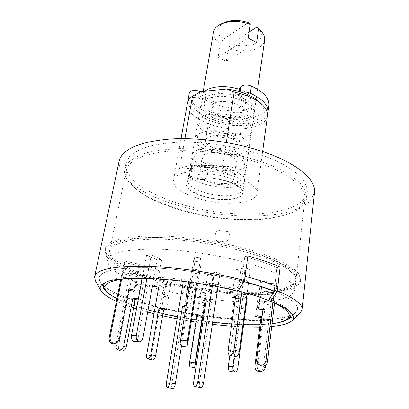 <?xml version="1.0" encoding="UTF-8"?>
<svg xmlns="http://www.w3.org/2000/svg" width="409" height="409" viewBox="0 0 409 409"><rect width="100%" height="100%" fill="white"/><g stroke="black" fill="none" stroke-linecap="round" stroke-linejoin="round"><path stroke-width="0.31" stroke-dasharray="2.04 1.53" d="M95.389 280.814C110.803 307.665 277.159 334.01 300.114 313.243M271.709 326.489L259.781 327.144M243.299 326.944L231.468 326.254M212.317 324.388L202.726 323.141M201.811 323.013L195.891 322.139M191.305 321.413L177.082 318.867M162.583 315.804L153.983 313.739M147.675 312.093L136.504 308.831M133.697 307.936C127.133 305.794 121.371 303.596 116.407 301.346M269.199 299.26C278.8 303.115 285.257 306.74 288.565 310.129L289.649 311.372M277.593 322.839C241.019 330.032 146.407 315.042 113.845 296.903M105.921 282.276L107.337 281.428C119.924 273.084 185.655 276.244 236.514 289.163L241.428 281.034C212.409 273.58 175.829 268.381 148.268 267.726C117.23 267.394 100.829 270.732 99.06 277.757L99.847 281.627C114.362 307.225 273.912 332.497 295.625 312.64L297.568 309.194C298.141 304.127 290.313 298.192 274.091 291.402C290.313 298.192 298.141 304.127 297.568 309.194L294.915 313.228C285.446 318.908 266.162 320.886 237.067 319.168C183.12 316.203 111.662 298.309 100.338 282.409L99.06 277.757C100.829 270.732 117.23 267.394 148.268 267.726C175.829 268.381 212.409 273.58 241.428 281.034L244.781 256.668L247.869 255.962L244.781 256.668C257.414 260.078 268.135 263.723 276.959 267.604L274.091 291.402L276.959 267.604C268.135 263.723 257.414 260.078 244.781 256.668L241.428 281.034L243.933 281.453M237.972 291.3L236.514 289.163M119.075 161.299L120.164 170.333L126.703 179.5C133.452 185.512 142.153 191.121 152.797 196.34C170.144 203.835 189.561 209.418 211.049 213.089C239.27 217.327 267.45 217.184 288.294 212.123C297.997 209.178 305.467 205.308 310.697 200.512L314.526 192.256M250.405 214.086C194.74 215.609 121.013 188.769 126.038 163.165L129.428 156.693C133.631 152.7 139.883 149.311 148.181 146.519C157.583 144.167 168.523 142.715 180.998 142.148C194.117 142.153 207.721 143.135 221.816 145.093C242.854 148.687 262.542 154.53 278.146 161.698C287.711 166.647 295.262 171.749 300.804 177C305.094 182.204 307.266 187.164 307.317 191.877C305.825 205.655 281.055 213.825 250.405 214.086M280.134 266.98L276.959 267.604L280.134 266.98M249.669 219.439C193.881 220.742 119.898 194.163 124.822 169.035L128.186 162.685C132.383 158.779 138.636 155.471 146.943 152.756C156.361 150.476 167.327 149.081 179.837 148.569C192.997 148.615 206.642 149.622 220.788 151.596C241.898 155.195 261.663 161.003 277.338 168.094C286.944 172.992 294.531 178.027 300.099 183.201C304.414 188.329 306.602 193.206 306.668 197.838C305.201 211.356 280.385 219.285 249.669 219.439M153.907 237.409C123.196 237.839 106.836 242.128 104.827 250.277L106.498 256.504L113.538 263.089C120.573 267.522 129.5 271.781 140.318 275.865C157.889 281.837 177.394 286.612 198.835 290.185C220.333 293.411 240.359 294.899 258.912 294.649C270.467 294.107 280.272 292.818 288.335 290.773L297.062 286.689L300.579 281.28C300.958 272.609 285.896 263.217 255.4 253.094C225.528 243.81 184.587 237.491 153.907 237.409M196.417 170.993C182.465 171.887 174.812 175.016 173.457 180.374C172.01 188.621 191.018 198.493 212.823 201.877C234.602 205.395 255.732 201.882 256.908 193.59C260.032 183.38 223.953 169.295 196.417 170.993M290.487 271.55C294.388 274.945 296.172 278.048 295.845 280.86L292.507 285.983C287.757 288.82 280.876 290.957 271.857 292.394C252.425 294.669 225.834 293.417 198.973 289.306C178.508 285.896 159.909 281.341 143.176 275.646C132.879 271.755 124.392 267.706 117.72 263.488L111.049 257.246L109.459 251.341C111.401 243.544 127.066 239.459 156.458 239.091C205.016 238.759 275.165 256.438 290.487 271.55M226.31 142.475L222.491 166.908C213.713 165.231 205.364 164.566 197.45 164.919C189.628 165.333 183.646 166.652 179.495 168.871L184.909 138.61M187.44 103.17C185.625 113.4 203.549 124.796 224.521 128.032C245.461 131.432 266.029 126.136 267.466 115.849M179.495 168.871L222.491 166.908M199.168 92.511L193.84 96.616C191.923 99.883 191.806 103.339 193.498 106.994C198.278 114.249 210.978 120.476 225.328 122.935C236.504 124.418 246.198 123.815 254.398 121.125C259.04 118.988 262.128 116.274 263.672 112.981C264.153 109.459 262.798 105.824 259.603 102.086M216.591 93.865C207.491 94.975 202.399 97.807 201.315 102.368C197.721 118.175 253.048 126.938 254.521 110.793C256.734 102.148 234.193 91.759 216.591 93.865M226.545 199.669C207.215 200.466 182.184 190.323 186.877 182.956C190.047 173.815 231.816 177.777 241.121 188.278L243.345 191.903C243.462 196.611 237.859 199.198 226.545 199.669M172.721 150.895C144.275 153.263 128.769 159.832 126.192 170.609L127.24 178.59C130.43 184.07 135.819 189.403 143.406 194.587C160.072 204.664 184.602 212.68 210.43 216.974C230.226 219.873 248.713 220.558 265.901 219.04C276.607 217.588 285.712 215.267 293.217 212.072L301.413 206.177L304.874 198.907C306.106 188.549 291.648 175.231 264.771 165.037C237.931 154.868 200.947 149.193 172.721 150.895M214.909 236.55L214.863 236.995C214.797 239.173 215.829 240.553 217.956 241.146L224.567 241.847C226.964 241.663 228.38 240.385 228.825 238.012L229.152 235.783C229.413 233.427 228.406 231.949 226.131 231.356L219.556 230.676C217.762 230.645 216.468 231.422 215.671 232.992L214.878 237.087L215.748 232.839C216.535 231.274 217.828 230.502 219.628 230.523L219.556 230.676M207.419 175.072L206.121 177.859C205.027 179.116 203.616 179.709 201.903 179.633L193.554 178.871C190.706 178.181 189.479 176.386 189.868 173.493L190.338 170.768C190.942 167.889 192.746 166.31 195.747 166.018L204.04 166.754C206.673 167.414 207.971 169.06 207.93 171.693L207.312 175.2L207.966 170.957C208.012 168.334 206.714 166.688 204.071 166.013L204.04 166.754M217.956 241.146L217.925 241.678C215.804 241.1 214.776 239.715 214.832 237.532L214.878 237.087M226.131 231.356L219.628 230.523M226.305 231.213C228.57 231.796 229.577 233.273 229.326 235.635L229.152 235.783M228.825 238.012L229.326 235.635M228.897 238.559C228.462 240.921 227.041 242.2 224.638 242.389L224.567 241.847M217.925 241.678L224.638 242.389M201.903 179.633L201.785 179.761C203.498 179.842 204.904 179.254 206.013 177.987L207.312 175.2M207.864 172.337L207.9 171.601M195.747 166.018L195.635 165.272L204.071 166.013M195.635 165.272C192.639 165.548 190.834 167.133 190.221 170.021L190.338 170.768M189.868 173.493L190.221 170.021M189.602 173.6C189.203 176.489 190.436 178.283 193.293 178.984L193.554 178.871M201.785 179.761L193.293 178.984M187.951 101.427C188.288 111.314 205.441 121.55 225.062 124.607C244.664 127.761 264.142 123.324 267.517 114.024M242.148 92.424L239.986 93.6L238.196 96.008C238.094 97.26 239.081 98.375 241.146 99.351C248.166 102.705 251.504 106.381 251.172 110.389C249.914 124.5 201.458 116.826 204.623 103.017L204.71 102.603C204.766 101.049 203.263 99.75 200.206 98.712L198.549 98.206C195.43 97.327 192.69 97.24 190.318 97.945M188.017 100.062L189.26 93.201C187.971 103.666 205.875 115.011 226.581 118.089C247.261 121.325 267.435 115.783 268.892 105.328M201.059 91.677L201.412 91.79L200.206 98.712M204.689 102.695L205.891 95.726C205.952 94.147 204.459 92.833 201.412 91.79M205.87 95.818L205.804 96.146C202.598 110.179 250.881 117.828 252.174 103.492C252.517 99.423 249.199 95.696 242.215 92.311L241.146 99.351M239.28 88.927C239.178 90.195 240.16 91.325 242.215 92.311M207.706 274.301L213.058 275.738L219.914 273.427L214.48 271.959L207.706 274.301L203.651 300.405M206.126 301.029L209.091 301.776L213.058 275.738M214.48 271.959L212.373 285.804M219.914 273.427L217.91 286.862M200.599 387.635C199.52 387.17 199.142 385.559 199.459 382.798L211.811 301.044L206.34 299.664M209.091 301.776L211.811 301.044M239.101 283.12L248.723 281.382L243.59 279.741L234.014 281.52L239.101 283.12L240.717 271.458L235.671 269.817L240.717 271.458L250.313 269.516L240.717 271.458L236.939 298.698L240.763 298.12L235.61 296.561M235.374 298.227L236.939 298.698M231.806 297.154L234.014 281.52M248.723 281.382L250.313 269.516L245.216 267.834L250.313 269.516L247.123 293.304M235.216 356.536C233.779 355.958 233.186 354.347 233.432 351.689L240.763 298.12M243.59 279.741L245.216 267.834L235.671 269.817L245.216 267.834L241.929 291.878M243.59 324.772L231.755 324.168M212.619 322.374L203.033 321.147M202.123 321.019L196.202 320.15M191.622 319.419L177.414 316.863M162.94 313.759L154.357 311.648M148.063 309.956L136.923 306.586M134.132 305.651C127.398 303.345 121.672 300.993 116.954 298.596M127.777 278.56C153.211 276.228 201.821 281.499 238.207 290.911M272.031 323.79L260.078 324.766M243.815 281.653L241.428 281.034M245.093 276.341L241.944 280.942M154.198 235.84C123.503 236.31 107.143 240.645 105.123 248.851L106.79 255.124C110.624 259.541 116.816 263.943 125.369 268.33C144.055 276.944 170.962 284.321 199.035 288.923C227.159 293.222 255.027 294.521 275.461 292.103C284.95 290.574 292.2 288.299 297.215 285.283L300.733 279.833C301.116 271.101 286.075 261.663 255.61 251.509C225.768 242.2 184.863 235.886 154.198 235.84M156.744 237.532C127.373 237.936 111.708 242.067 109.75 249.914L111.335 255.86C114.965 260.047 120.844 264.229 128.968 268.406C146.724 276.602 172.383 283.647 199.178 288.038C219.684 291.116 238.769 292.517 256.433 292.251C267.425 291.714 276.74 290.462 284.393 288.493L292.665 284.577L296.004 279.413C296.356 271.09 282.046 262.108 253.084 252.465C224.745 243.621 185.947 237.614 156.744 237.532M154.602 249.163C125.103 249.291 109.423 253.074 107.557 260.513L109.208 266.172C112.904 270.18 118.845 274.199 127.046 278.232C144.95 286.167 170.757 293.074 197.68 297.481C218.283 300.579 237.45 302.082 255.175 301.99C266.203 301.581 275.548 300.477 283.212 298.682L291.494 295.042L294.817 290.175C295.124 282.276 280.686 273.621 251.515 264.204C222.971 255.553 183.932 249.5 154.602 249.163M159.648 271.08L149.111 266.504L151.284 254.792L161.724 259.521L151.284 254.792L146.601 255.104L157.056 259.802L161.724 259.521L157.056 259.802L154.965 271.3L159.648 271.08L161.724 259.521L156.872 286.515M137.767 275.467L139.878 264.393L125.164 261.198L124.132 262.45L138.733 265.61L139.878 264.393L138.733 265.61L136.637 276.607L137.767 275.467L122.966 272.307L121.943 273.478L136.637 276.607M140.66 284.552L142.644 273.989L129.868 273.197L132.291 274.766L144.996 275.564L142.644 273.989L144.996 275.564L143.032 286.06L140.66 284.552L127.828 283.677L130.277 285.18L143.032 286.06M164.121 294.5L165.911 284.296L158.989 285.733L163.585 287.077L170.553 285.666L165.911 284.296L170.553 285.666L168.794 295.835L164.121 294.5L157.189 295.789L161.816 297.098L168.794 295.835M198.651 302.072L200.241 291.97L200.758 294.935L206.034 295.681L205.615 292.732L200.241 291.97L205.615 292.732L204.045 302.844L198.651 302.072L199.193 304.874L204.495 305.63L204.045 302.844M233.391 305.058L234.832 294.777L242.685 298.304L247.133 298.243L239.306 294.695L234.832 294.777L239.306 294.695L237.88 305.027L233.391 305.058L241.305 308.468L245.768 308.447L237.88 305.027M257.358 302.312L258.733 291.607L272.097 294.506L274.183 293.555L260.727 290.63L258.733 291.607L260.727 290.63L259.357 301.407L257.358 302.312L270.799 305.17L272.89 304.296L259.357 301.407M260.738 294.143L262.164 282.91L276.811 283.831L275.288 282.2L260.543 281.285L262.164 282.91L260.543 281.285L259.096 292.593L260.738 294.143L275.456 295.15L273.912 293.601L259.096 292.593M199.398 273.964L201.274 262.169L200.666 257.869L194.178 256.97L194.924 261.29L201.274 262.169L194.924 261.29L193.007 273.069L199.398 273.964L198.738 269.899L192.215 268.984L193.007 273.069M194.019 282.154L188.886 280.814L183.012 282.844L188.079 284.158L194.019 282.154L192.307 292.757L187.138 291.443L181.269 293.299L186.366 294.587L192.307 292.757M207.803 274.27L213.161 275.702L220.016 273.391L214.582 271.924L207.803 274.27L206.07 285.451L211.463 286.857L218.324 284.746L212.854 283.304L206.07 285.451M212.854 283.304L214.582 271.924M218.324 284.746L220.016 273.391M213.161 275.702L211.463 286.857M186.366 294.587L188.079 284.158M181.269 293.299L183.012 282.844M188.886 280.814L187.138 291.443M198.738 269.899L200.666 257.869L194.178 256.97L192.215 268.984M275.456 295.15L276.811 283.831L275.288 282.2L273.912 293.601M270.799 305.17L272.097 294.506L274.183 293.555L272.89 304.296M241.305 308.468L242.685 298.304L247.133 298.243L245.768 308.447M199.193 304.874L200.758 294.935L206.034 295.681L204.495 305.63M157.189 295.789L158.989 285.733L163.585 287.077L161.816 297.098M127.828 283.677L129.868 273.197L132.291 274.766L130.277 285.18M122.966 272.307L125.164 261.198L124.132 262.45L121.943 273.478M149.111 266.504L144.408 266.755L154.965 271.3M146.903 278.406L151.284 254.792L146.601 255.104L144.408 266.755M196.882 289.72L201.274 262.169L200.666 257.869L196.617 283.156M180.164 345.902L181.269 341.535L190.108 287.322L190.446 288.81L196.376 289.649M190.446 288.81L194.924 261.29L194.178 256.97L190.052 282.205M196.601 288.243L190.108 287.322M134.581 341.643C136.407 341.51 137.618 340.181 138.211 337.65L147.935 284.94L152.306 286.648M152.168 286.653L157.056 259.802L146.601 255.104L142.24 278.304M152.649 284.792L147.935 284.94M134.955 290.247L139.878 264.393L125.164 261.198L121.591 279.229M133.835 291.28L138.733 265.61L124.132 262.45L120.778 279.347M116.079 343.274L118.211 340.119L127.925 290.047L128.763 290.221M128.999 289.005L127.925 290.047M138.007 298.636L142.644 273.989L129.868 273.197L116.248 343.166M138.186 299.884L140.42 300.058L138.38 298.856M140.42 300.058L144.996 275.564L132.291 274.766L118.457 346.326C118.16 348.514 118.866 350.043 120.578 350.912M161.734 308.105L165.911 284.296L158.989 285.733M166.448 309.398L170.553 285.666L163.585 287.077L151.458 355.85C151.136 358.156 151.499 359.526 152.531 359.966M196.53 315.543L200.241 291.97L200.758 294.935L189.198 366.817M201.959 316.326L205.615 292.732L206.034 295.681L205.241 300.804M231.468 318.775L234.832 294.777L242.685 298.304L233.212 368.039C232.798 370.329 231.898 371.52 230.518 371.623M234.275 356.3L239.199 320.119L235.983 318.805L232.506 318.78M235.983 318.805L239.306 294.695L247.133 298.243M229.838 355.196L234.694 320.078L239.199 320.119M232.455 319.173L234.694 320.078M255.528 316.586L258.733 291.607L272.097 294.506L263.197 367.844C262.849 369.864 261.76 371.111 259.919 371.571M257.527 315.789L260.727 290.63L274.183 293.555L265.559 365.222M257.271 362.906L262.997 316.929L262.031 316.73M261.954 317.333L262.997 316.929M258.836 309.132L262.164 282.91L276.811 283.831L274.511 303.074M257.164 307.686L260.543 281.285L275.288 282.2L272.864 302.317M260.513 365.523C258.917 364.434 258.202 362.885 258.37 360.866L264.73 309.582L263.105 308.135M262.941 309.444L264.73 309.582M194.111 282.123L188.973 280.784L183.099 282.813L188.166 284.127L194.111 282.123L190.113 306.878L186.177 305.906M184.904 305.595L188.973 280.784M188.166 284.127L171.749 384.077C171.412 386.638 171.698 388.126 172.618 388.545M181.443 346.091L187.711 307.522L190.113 306.878M185.983 307.098L187.711 307.522M213.508 32.096C212.951 36.411 215.216 40.435 220.298 44.162L223.069 39.458C215.558 32.74 216.151 27.035 224.853 22.347M223.069 39.458L248.304 22.659M226.284 199.434C208.544 200.129 185.333 191.422 187.107 184.249C188.043 180.63 193.217 178.549 202.639 178.007C220.88 176.985 244.746 186.218 242.726 193.058C241.627 196.949 236.146 199.071 226.284 199.434M204.704 165.548C195.333 166.177 190.165 168.375 189.209 172.138C186.08 185.185 243.416 194.265 244.47 180.89C246.52 173.769 222.854 164.357 204.704 165.548M209.474 170.057C203.682 170.42 200.482 171.77 199.878 174.106C197.895 182.051 233.145 187.634 233.713 179.469C234.94 175.072 220.533 169.372 209.474 170.057M212.317 152.598C206.565 153.038 203.38 154.484 202.757 156.949C200.707 165.318 235.645 170.855 236.279 162.261C237.537 157.623 223.299 151.77 212.317 152.598M207.629 147.905C198.324 148.656 193.176 151.018 192.184 154.98C188.938 168.728 245.783 177.731 246.944 163.656C249.035 156.146 225.645 146.478 207.629 147.905M210.456 130.844C201.218 131.713 196.085 134.224 195.067 138.385C191.703 152.797 248.074 161.724 249.332 146.979C251.463 139.101 228.345 129.203 210.456 130.844M215.068 135.711C209.357 136.223 206.182 137.767 205.538 140.348C203.426 149.127 238.064 154.612 238.764 145.609C240.047 140.752 225.967 134.755 215.068 135.711M217.808 118.886C212.138 119.464 208.973 121.1 208.314 123.799C206.136 132.971 240.477 138.411 241.238 129.014C242.552 123.932 228.631 117.797 217.808 118.886M213.278 113.85C204.101 114.832 198.989 117.49 197.936 121.836C194.469 136.897 250.359 145.747 251.714 130.353C253.887 122.117 231.034 111.989 213.278 113.85M216.146 96.555C207.036 97.644 201.944 100.456 200.86 104.985C197.286 120.696 252.685 129.469 254.142 113.426C256.351 104.832 233.769 94.479 216.146 96.555M220.456 101.596C214.715 102.255 211.494 104.019 210.804 106.887C208.524 116.652 243.248 122.148 244.096 112.158C245.461 106.749 231.422 100.348 220.456 101.596M222.031 91.948C216.31 92.644 213.099 94.464 212.399 97.398C210.083 107.383 244.628 112.853 245.512 102.644C246.893 97.112 232.946 90.629 222.031 91.948M205.078 91.279L202.506 95.496C198.871 111.565 253.999 120.297 255.507 103.891C255.758 98.114 250.334 93.232 239.234 89.239M256.607 42.536L226.274 61.304L218.104 57.188L220.298 44.162M226.274 61.304L228.396 48.344C243.483 54.233 263.641 50.041 264.638 40.194M256.857 27.418C270.819 38.758 249.868 50.915 231.167 43.681L228.396 48.344M249.086 32.086L231.167 43.681M218.104 57.188L248.176 38.027M226.862 195.614C209.147 196.361 185.993 187.593 187.787 180.328C188.728 176.662 193.902 174.546 203.309 173.973C221.52 172.895 245.318 182.189 243.289 189.122C242.184 193.058 236.709 195.226 226.862 195.614M240.252 91.836L239.986 93.6M198.549 98.206L199.582 92.311M238.667 95.062L239.209 91.534M199.459 382.798L193.723 381.643M233.432 351.689L228.104 350.344M187.936 342.517L181.269 341.535M142.997 337.793L138.211 337.65M119.234 339.455L118.211 340.119M118.457 346.326L115.849 345.222M151.458 355.85L146.652 354.731M195.497 363.923L190.047 363.11M237.772 368.315L233.212 368.039M265.293 367.425L263.197 367.844M258.37 360.866L256.647 359.787M166.376 383.013L171.749 384.077M107.337 281.428L104.254 283.043M288.565 310.129L290.998 312.619M289.373 318.34L295.625 312.64M104.029 288.984L99.847 281.627M306.668 197.838L307.317 191.877M124.822 169.035L126.038 163.165M104.827 250.277L105.123 248.851M300.579 281.28L300.733 279.833M181.023 138.61L173.457 180.374M262.619 151.529L256.908 193.59M186.877 182.956L187.787 180.333L201.315 102.368M254.521 110.793L243.289 189.122L243.345 191.903M126.192 170.609L109.459 251.341M304.874 198.907L295.845 280.86M214.832 237.532L214.863 236.995M207.966 170.957L207.93 171.693M204.71 102.603L205.891 95.726M251.172 110.389L252.174 103.492M204.623 103.017L205.804 96.146M238.196 96.008L238.897 91.447M231.724 152.22L221.882 151.77L205.819 146.795L197.68 138.999L196.698 129.055L200.809 121.325C204.945 118.39 209.004 116.677 212.997 116.187L218.892 115.865L235.052 118.666L247.051 125.936L250.748 135.952L247.818 145.348L240.359 150.645L231.724 152.22M232.808 135.967C228.345 136.228 223.738 135.768 218.984 134.581C211.652 132.122 207.578 129.98 206.76 128.145C207.716 128.175 206.479 135.405 205.533 135.154C207.097 133.554 212.225 132.889 220.911 133.165C227.297 133.053 240.359 138.809 240.374 140.676C239.423 140.711 240.405 133.441 241.376 133.625C240.758 134.515 237.905 135.297 232.808 135.967M226.673 184.858L216.514 184.254L199.331 178.922L191.709 171.386L191.167 161.284L197.373 152.71C204.423 150.246 209.602 149.173 212.9 149.484L219.316 149.955L234.429 154.086L244.035 161.729L245.763 171.852L241.893 179.863L236.126 183.329L226.673 184.858M227.956 168.155C223.156 168.329 218.222 167.777 213.15 166.489C205.988 164.137 201.969 162.122 201.09 160.44C202.358 160.543 200.814 169.29 199.592 168.922C201.381 167.434 206.642 166.898 215.374 167.317C221.596 167.271 235.395 172.736 235.589 174.623C234.27 174.418 235.64 165.65 236.785 166.095C236.09 166.944 233.145 167.629 227.956 168.155M290.83 316.31L294.915 313.228M103.272 286.602L100.338 282.409M109.75 249.914L107.557 260.513M296.004 279.413L294.817 290.175M189.209 172.138L187.107 184.249M244.47 180.89L242.726 193.058M202.757 156.949L199.878 174.106M236.279 162.261L233.713 179.469M195.067 138.385L192.184 154.98M249.332 146.979L246.944 163.656M208.314 123.799L205.538 140.348M241.238 129.014L238.764 145.609M200.86 104.985L197.936 121.836M254.142 113.426L251.714 130.353M212.399 97.398L210.804 106.887M245.512 102.644L244.096 112.158M203.207 91.468L202.506 95.496M257.604 89.28L255.507 103.891"/><path stroke-width="0.61" d="M244.531 280.467L237.972 291.3C185.395 277.905 116.994 274.5 104.254 283.043C100.353 285.16 99.249 287.675 100.936 290.594L95.389 280.814L94.576 276.76C96.386 269.454 113.446 265.952 145.742 266.264C174.924 266.919 213.922 272.496 244.531 280.467L247.869 255.962C260.477 259.413 271.233 263.084 280.134 266.98L277.292 290.906C294.46 298.064 302.742 304.306 302.144 309.633L300.114 313.243L291.816 320.83C288.483 323.652 281.781 325.538 271.709 326.489M243.815 281.653C255.62 284.761 265.712 288.013 274.091 291.402L269.199 299.26L270.763 301.377L277.292 290.906M270.763 301.377C280.845 305.38 287.593 309.127 290.998 312.619C294.051 315.84 294.327 318.575 291.816 320.83M259.781 327.144L243.299 326.944M231.468 326.254L212.317 324.388M202.726 323.141L201.811 323.013M195.891 322.139L191.305 321.413M177.082 318.867L162.583 315.804M153.983 313.739L147.675 312.093M136.504 308.831L133.697 307.936M116.407 301.346C108.196 297.619 103.042 294.035 100.936 290.594M289.649 311.372C291.632 314.066 291.54 316.387 289.373 318.34C287.154 320.283 283.227 321.786 277.593 322.839M113.845 296.903C108.809 294.158 105.537 291.52 104.029 288.984C102.572 286.458 103.201 284.224 105.921 282.276M302.144 309.633L314.526 192.256C315.855 180.66 300.145 165.757 270.635 154.403C241.172 143.073 200.456 136.892 169.571 139.034C138.733 141.908 121.902 149.326 119.075 161.299L94.576 276.76M184.909 138.61L192.516 96.11C189.618 98.17 187.925 100.527 187.44 103.17L181.023 138.61M262.619 151.529L267.466 115.849C267.91 112.388 266.336 108.835 262.731 105.19C256.463 99.218 246.944 94.842 234.183 92.056L226.31 142.475M234.183 92.056L226.566 89.136L200.988 91.688L192.516 96.11M200.988 91.688L197.905 93.15M262.731 105.19L259.603 102.086C252.251 95.317 241.238 90.997 226.566 89.136M190.318 97.945L188.028 99.97L187.951 101.427M267.517 114.024L267.956 112.245C268.519 105.358 262.644 99.004 250.339 93.191C247.547 92.066 244.817 91.81 242.148 92.424M267.956 112.245L268.892 105.328C269.475 98.329 263.641 91.892 251.392 86.028C246.949 84.453 243.513 84.602 241.075 86.473L240.252 91.836M199.582 92.311L199.761 91.284C194.05 89.954 190.553 90.563 189.275 93.104L189.26 93.201M199.761 91.284L201.059 91.677M239.209 91.534L239.756 87.966L238.897 91.447M239.756 87.966L241.075 86.473M212.373 285.804L197.849 381.433C197.194 384.69 196.187 386.372 194.822 386.49C193.759 386.024 193.391 384.409 193.723 381.643L206.34 299.664L203.651 300.405L206.126 301.029M217.91 286.862L203.641 382.604C202.997 385.851 201.985 387.527 200.599 387.635L194.822 386.49M241.929 291.878L233.984 350.027C233.248 353.514 231.872 355.237 229.863 355.201C228.432 354.623 227.849 353.008 228.104 350.344L235.61 296.561L231.806 297.154L235.374 298.227M247.123 293.304L239.347 351.392C238.616 354.864 237.24 356.582 235.216 356.536L229.863 355.201M231.755 324.168L212.619 322.374M203.033 321.147L202.123 321.019M196.202 320.15L191.622 319.419M177.414 316.863L162.94 313.759M154.357 311.648L148.063 309.956M136.923 306.586L134.132 305.651M116.954 298.596C111.565 295.85 107.94 293.192 106.084 290.63C101.826 284.465 109.055 280.441 127.777 278.56M238.207 290.911C277.936 300.912 296.147 313.156 286.913 319.271C284.035 321.346 279.076 322.854 272.031 323.79M260.078 324.766L243.59 324.772M274.091 291.402L274.618 291.32C266.131 287.885 255.901 284.598 243.933 281.453M277.767 286.878L280.134 266.98C271.233 263.084 260.477 259.413 247.869 255.962L245.093 276.341C257.854 279.679 268.749 283.192 277.767 286.878L274.618 291.32M196.376 289.649L196.882 289.72L196.601 288.243L187.936 342.517L186.887 346.893L187.373 340.922L196.617 283.156M190.052 282.205L180.614 339.93C180.083 343.442 179.929 345.431 180.164 345.902L186.887 346.893M152.306 286.648L156.872 286.515L152.649 284.792L142.997 337.793C142.404 340.339 141.197 341.679 139.377 341.812C136.984 341.259 135.957 339.199 136.284 335.636L146.903 278.406M142.24 278.304L131.493 335.498C131.156 339.046 132.189 341.091 134.581 341.643L139.377 341.812M128.763 290.221L133.835 291.28L134.955 290.247L128.999 289.005L119.234 339.455L117.086 342.635C112.608 344.097 110.251 342.451 110.001 337.691L121.591 279.229M120.778 279.347L109.05 338.371C109.295 343.09 111.637 344.726 116.079 343.274L117.086 342.635M138.38 298.856L132.828 298.243L135.267 299.659L138.186 299.884M116.248 343.166L115.849 345.222C115.542 347.42 116.253 348.959 117.976 349.833C120.773 350.477 122.685 349.209 123.707 346.034L132.828 298.243M117.976 349.833L120.578 350.912C123.36 351.551 125.256 350.293 126.274 347.139L135.267 299.659M166.448 309.398L161.734 308.105L158.932 308.544L163.626 309.828L166.448 309.398M158.989 285.733L146.652 354.731C146.325 357.042 146.678 358.422 147.705 358.857C149.096 358.816 150.134 357.364 150.809 354.506L158.932 308.544M147.705 358.857L152.531 359.966C153.937 359.93 154.97 358.483 155.64 355.636L163.626 309.828M201.959 316.326L196.53 315.543L196.765 316.586L202.158 317.364L201.959 316.326M205.241 300.804L194.684 367.64L189.198 366.817L189.612 362.037L196.765 316.586M194.684 367.64L195.124 362.86L202.158 317.364M232.506 318.78L231.468 318.775L232.455 319.173M247.133 298.243L237.772 368.315C237.358 370.61 236.463 371.812 235.093 371.919L230.518 371.623C228.835 371.152 228.089 369.429 228.278 366.464L229.838 355.196M235.093 371.919C233.411 371.444 232.665 369.716 232.854 366.73L234.275 356.3M262.031 316.73L257.527 315.789L255.528 316.586L260.962 317.716L261.954 317.333M265.559 365.222L265.293 367.425C264.945 369.46 263.846 370.712 261.995 371.183L259.919 371.571C256.642 371.602 254.96 369.828 254.873 366.249L260.962 317.716M261.995 371.183C258.698 371.214 257 369.424 256.908 365.82L257.271 362.906M272.864 302.317L265.824 360.738C264.684 364.577 262.343 365.825 258.805 364.475C257.2 363.381 256.479 361.817 256.647 359.787L263.105 308.135L257.164 307.686L258.836 309.132L262.941 309.444M274.511 303.074L267.486 361.817C266.351 365.631 264.03 366.863 260.513 365.523L258.805 364.475M186.177 305.906L184.904 305.595L182.526 306.254L185.983 307.098M183.099 282.813L166.376 383.013C166.028 385.585 166.305 387.072 167.209 387.487L172.618 388.545C173.784 388.422 174.679 386.878 175.292 383.913L181.443 346.091M167.209 387.487C168.36 387.364 169.249 385.815 169.873 382.839L182.526 306.254M221.637 23.686L224.853 22.347C231.877 19.739 239.694 19.842 248.304 22.659L250.262 24.387C243.058 21.733 235.814 20.885 228.534 21.851L221.637 23.686C216.898 25.741 214.188 28.543 213.508 32.096L203.207 91.468M239.234 89.239C232.005 86.979 224.848 86.171 217.757 86.82C212.066 87.444 207.838 88.932 205.078 91.279M257.604 89.28L264.638 40.194C265.088 36.605 263.376 33.103 259.505 29.683L256.617 27.214L259.505 29.683M250.262 24.387L248.176 38.027L256.607 42.536L258.616 28.957M256.617 27.214L249.086 32.086M250.339 93.191L251.392 86.028M203.641 382.604L197.849 381.433M233.984 350.027L239.347 351.392M180.614 339.93L187.373 340.922M131.493 335.498L136.284 335.636M109.05 338.371L110.001 337.691M123.707 346.034L126.274 347.139M150.809 354.506L155.64 355.636M189.612 362.037L195.124 362.86M228.278 366.464L232.854 366.73M254.873 366.249L256.908 365.82M265.824 360.738L267.486 361.817M169.873 382.839L175.292 383.913M188.028 99.97L189.275 93.104M286.913 319.271L290.83 316.31M106.084 290.63L103.272 286.602"/></g></svg>
